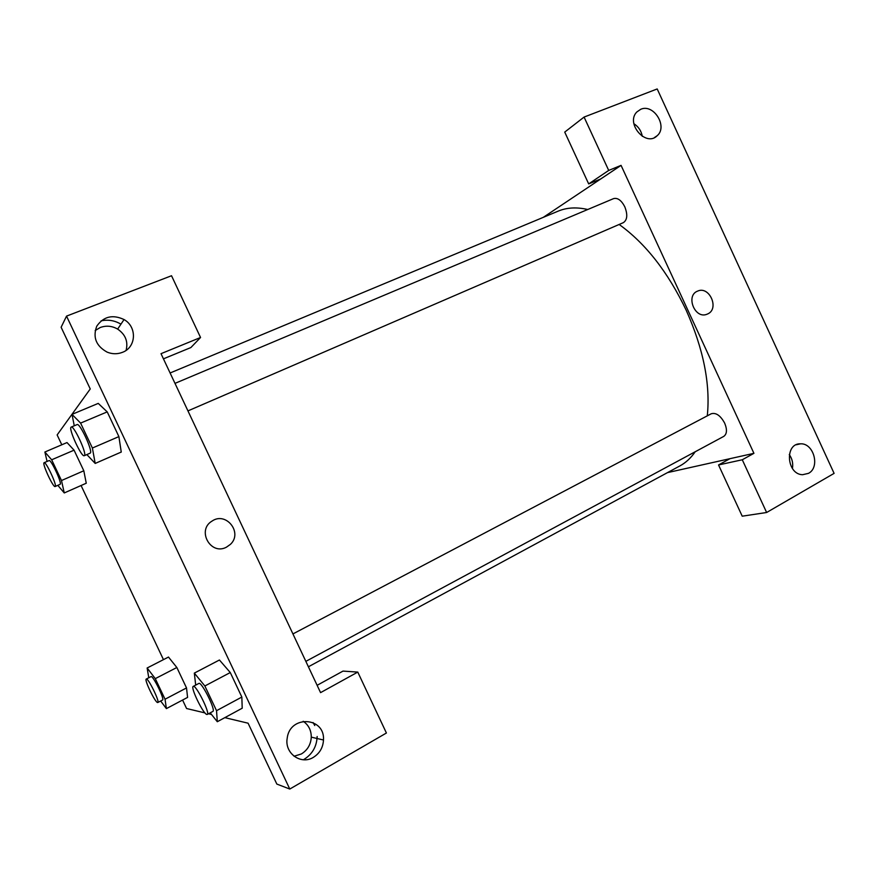 <?xml version="1.0" encoding="UTF-8"?>
<svg xmlns="http://www.w3.org/2000/svg" width="878" height="878" viewBox="0 0 878 878"><rect width="100%" height="100%" fill="white"/><g stroke="black" fill="none" stroke-linecap="round" stroke-linejoin="round"><path stroke-width="1.32" d="M543.328 217.327L600.771 178.936L588.677 183.908L564.73 132.095L584.079 117.07L657.194 88.952L834.1 473.374L766.626 512.5L742.217 516.187L718.544 464.956L742.283 459.765L766.626 512.5M642.301 136.342C641.28 130.888 638.471 126.673 633.872 123.71M640.775 109.267L636.846 111.967C625.301 123.359 646.054 147.405 657.216 135.684C668.015 126.564 653.649 103.417 640.775 109.267M588.677 183.908L608.706 170.431L584.079 117.07M600.771 178.936L621.064 165.371L608.706 170.431M621.064 165.371L753.928 453.333L729.969 458.678L718.544 464.956M792.428 468.523C793.284 463.463 792.23 458.799 789.278 454.53M808.484 473.352C820.37 467.392 813.796 443.017 800.56 443.818C784.46 443.017 786.468 474.46 802.602 474.713L808.484 473.352M753.928 453.333L742.283 459.765M707.712 313.929L706.779 314.313C694.761 319.175 685.422 295.524 697.615 291.112C709.38 285.526 719.675 308.804 707.712 313.929C719.675 308.804 709.38 285.537 697.615 291.112C685.422 295.524 694.761 319.175 706.779 314.313L707.712 313.929M729.969 458.678L667.5 472.616M292.934 633.927L711.235 413.768C716.009 412.408 720.498 415.535 724.679 423.163C727.302 429.616 726.995 434.017 723.779 436.377L305.851 661.364M174.985 383.368L613.59 198.615C617.651 197.583 621.394 200.305 624.796 206.791C627.814 214.638 627.342 219.928 623.369 222.639L187.947 410.893M619.155 224.461C645.67 243.568 668.026 272.191 686.234 310.318C703.487 349.082 710.511 384.257 707.295 415.843M695.222 451.742C690.898 458.009 685.784 462.739 679.857 465.933L308.397 666.786M170.102 372.985L558.21 211.126C566.826 207.515 576.67 206.978 587.733 209.502M320.569 692.632L161.014 353.68L200.546 337.492L171.528 275.736L66.541 316.113L289.784 789.048L386.408 733.009L357.774 672.087L320.569 692.632M226.403 547.203C210.61 555.752 196.463 530.147 212.015 521.104C226.096 511.172 243.107 532.836 230.376 544.393L226.403 547.203L230.376 544.393C243.107 532.836 226.096 511.172 212.015 521.104C196.463 530.147 210.61 555.752 226.403 547.203M122.426 352.341C117.422 354.262 112.34 354.207 107.182 352.155C96.097 346.02 92.618 337.361 96.756 326.188C103.571 316.442 112.658 314.236 124.039 319.548C137.264 326.901 136.32 347.359 122.426 352.341M313.347 757.363C300.924 765.221 284.384 753.236 287.194 738.255C289.817 714.835 325.058 716.832 323.488 740.011C323.038 747.617 319.658 753.401 313.347 757.363M126.092 350.355C128.309 341.619 125.488 334.529 117.652 329.096C112.022 325.881 106.238 325.343 100.279 327.494L95.175 330.545M101.08 320.854C108.082 319.362 114.7 320.47 120.944 324.169M294.042 756.243L301.384 753.961C307.541 750.119 310.845 744.511 311.284 737.136C311.251 730.244 308.551 724.954 303.184 721.266M317.156 736.51C316.695 746.816 312.129 754.564 303.426 759.755M313.084 722.55L314.763 725.546M317.123 685.312L343.002 671.099L357.774 672.087M289.784 789.048L276.833 784.065L248.09 723.198L224.834 717.644M66.541 316.113L61.12 327.253L90.247 388.954L57.136 434.928L61.811 444.806M163.44 358.839L190.877 347.556L200.546 337.492M74.257 425.786L72.007 414.372L98.259 403.386M98.27 403.419L107.215 411.892L118.892 436.607L121.263 452.093M51.67 459.787L74.07 450.173L83.805 470.773L86.263 483.251L83.805 470.773L74.07 450.173L67.013 442.567L44.877 452.016L51.67 459.787L61.493 480.529L64.259 492.942L57.827 485.347M148.766 677.772L147.142 667.993L155.285 678.639L176.851 667.5L186.52 687.935L187.585 697.428L186.52 687.935L176.851 667.5L168.466 657.04M195.684 685.103L194.323 673.108L219.434 660.004L230.277 672.548L241.845 697.055L242.218 708.25M204.936 712.903L186.586 708.524L182.58 700.04M163.462 659.641L81.072 485.512M211.51 714.472L208.514 713.759M155.285 678.639L165.042 699.228L166.381 708.612L160.674 701.006M157.788 702.521L162.551 700.018C164.932 699.525 152.805 674.908 151.027 676.609L146.253 679.067C144.047 679.495 155.099 702.433 157.557 702.532L157.788 702.521C160.114 702.049 147.987 677.388 146.253 679.067M147.142 667.993L168.488 657.062M165.042 699.228L186.52 687.935M166.381 708.612L187.574 697.406M47.083 461.444L44.877 452.016M55.138 486.522L60.165 484.294C62.184 483.174 50.913 459.029 49.091 460.577L44.13 462.706C41.76 463.101 53.273 487.981 55.138 486.522L55.226 486.456C57.191 485.358 45.897 461.18 44.13 462.706M61.493 480.529L83.805 470.773M64.259 492.942L86.253 483.229M194.323 673.108L204.859 685.981L216.537 710.686L217.305 721.727L210.215 712.848M207.241 714.451L212.849 711.432C216.175 710.554 201.446 681.108 198.856 683.435L193.237 686.398C190.186 687.156 203.301 714.198 206.857 714.472L207.241 714.451C210.5 713.616 195.75 684.105 193.237 686.398M204.859 685.981L230.277 672.548L241.845 697.055L242.196 708.217L217.305 721.727M216.537 710.686L241.845 697.055M72.007 414.372L80.6 423.097L92.388 448.032L95.197 463.43L86.867 454.595M84.288 455.704L90.302 453.07C93.112 451.336 79.777 422.537 77.11 424.59L71.217 427.07C67.869 427.762 81.533 457.668 84.288 455.704L84.442 455.605C87.174 453.904 73.807 425.051 71.217 427.07M80.6 423.097L107.215 411.892L118.892 436.607L121.241 452.06L95.197 463.43M92.388 448.032L118.892 436.607M657.216 135.684L654.373 137.605M800.56 443.818L796.181 444.784M124.039 319.548L117.652 329.096M323.488 740.011L311.284 737.136"/></g></svg>
